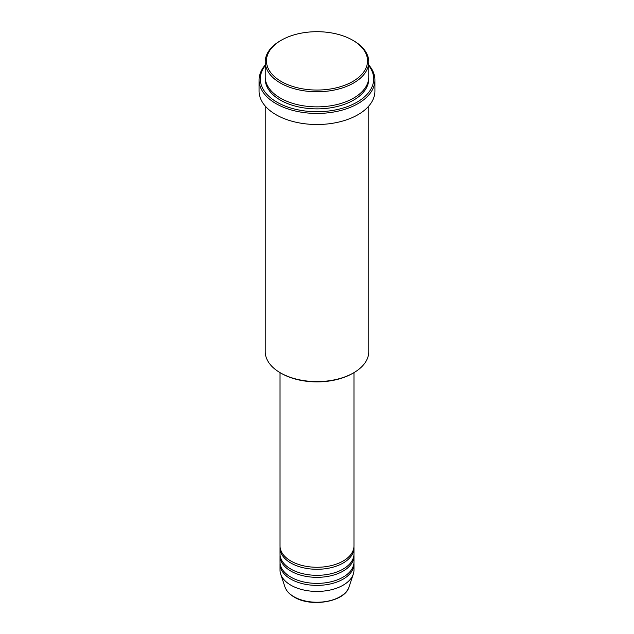 <?xml version="1.0" encoding="UTF-8"?>
<svg xmlns="http://www.w3.org/2000/svg" width="634" height="634" viewBox="0 0 634 634"><rect width="100%" height="100%" fill="white"/><g stroke="black" fill="none" stroke-linecap="round" stroke-linejoin="round"><path stroke-width="0.95" d="M280.022 372.618L280.022 545.929A36.978 21.35 0 0 0 290.855 561.019A36.978 21.35 0 0 0 331.146 565.647A36.978 21.35 0 0 0 353.978 545.929L353.978 372.618M280.069 546.936A36.978 21.35 0 0 0 280.022 547.942A36.978 21.35 0 0 0 290.855 563.032A36.978 21.35 0 0 0 331.146 567.66A36.978 21.35 0 0 0 353.978 547.942A36.978 21.35 0 0 0 353.93 546.936M280.022 547.942L280.022 553.981A36.978 21.35 0 0 0 290.855 569.07A36.978 21.35 0 0 0 331.146 573.699A36.978 21.35 0 0 0 353.978 553.981L353.978 547.942M280.069 554.988A36.978 21.35 0 0 0 280.022 555.994A36.978 21.35 0 0 0 290.855 571.083A36.978 21.35 0 0 0 331.146 575.712A36.978 21.35 0 0 0 353.978 555.994A36.978 21.35 0 0 0 353.93 554.988M280.022 555.994L280.022 562.025A36.978 21.35 0 0 0 290.855 577.122A36.978 21.35 0 0 0 331.146 581.75A36.978 21.35 0 0 0 353.978 562.025L353.978 555.994M280.069 563.032A36.978 21.35 0 0 0 280.022 564.038A36.978 21.35 0 0 0 290.855 579.135A36.978 21.35 0 0 0 331.146 583.763A36.978 21.35 0 0 0 353.978 564.038A36.978 21.35 0 0 0 353.93 563.032M281.266 81.501A50.53 29.172 0 0 0 352.734 81.501A50.53 29.172 0 0 0 352.734 40.243L353.606 40.75A51.766 29.885 180 0 1 368.766 61.878A51.766 29.885 180 0 1 336.812 89.489A51.766 29.885 180 0 1 280.394 83.014A51.766 29.885 180 0 1 265.234 61.878A51.766 29.885 180 0 1 280.394 40.75L281.266 40.243A50.53 29.172 0 0 0 281.266 81.501M353.606 372.84L352.734 373.339A50.53 29.172 180 0 1 281.266 373.339L280.394 372.84A51.766 29.885 0 0 0 353.606 372.84A51.766 29.885 0 0 0 368.766 351.704L368.766 106.076M265.234 65.635A56.695 32.73 0 0 0 276.907 102.137A56.695 32.73 0 0 0 349.144 105.949A56.695 32.73 0 0 0 368.766 65.635M368.766 64.985A57.924 33.444 180 0 1 374.924 79.995A57.924 33.444 180 0 1 339.166 110.895A57.924 33.444 180 0 1 276.036 103.643A57.924 33.444 180 0 1 259.076 79.995A57.924 33.444 180 0 1 265.234 64.985M265.234 61.878L265.234 76.976A51.766 29.885 0 0 0 280.394 98.111A51.766 29.885 0 0 0 336.812 104.586A51.766 29.885 0 0 0 368.766 76.976L368.766 61.878M259.076 79.995L259.076 91.066A57.924 33.444 0 0 0 276.036 114.714A57.924 33.444 0 0 0 339.166 121.966A57.924 33.444 0 0 0 374.924 91.066L374.924 79.995M280.022 564.038L280.022 570.077A36.978 21.35 0 0 0 280.696 574.127A36.978 21.35 0 0 0 290.855 585.174A36.978 21.35 0 0 0 327.833 590.492A36.978 21.35 0 0 0 353.304 574.127A36.978 21.35 0 0 0 353.978 570.077L353.978 564.038M353.606 40.75L352.734 40.243A50.53 29.172 0 0 0 281.266 40.243M265.234 106.076L265.234 351.704A51.766 29.885 0 0 0 280.394 372.84L281.266 373.339M293.954 596.729A32.596 18.822 0 0 0 326.55 601.412A32.596 18.822 0 0 0 349.009 586.989C345.078 601.848 311.088 607.665 294.176 597.054C289.453 594.304 286.386 590.951 284.991 586.989A32.596 18.822 0 0 0 293.954 596.729M368.734 77.982A51.766 29.885 180 0 1 337.613 106.401A51.766 29.885 180 0 1 280.394 100.124A51.766 29.885 180 0 1 265.266 77.982M349.009 586.989L353.304 574.127M284.991 586.989L280.696 574.127"/></g></svg>
